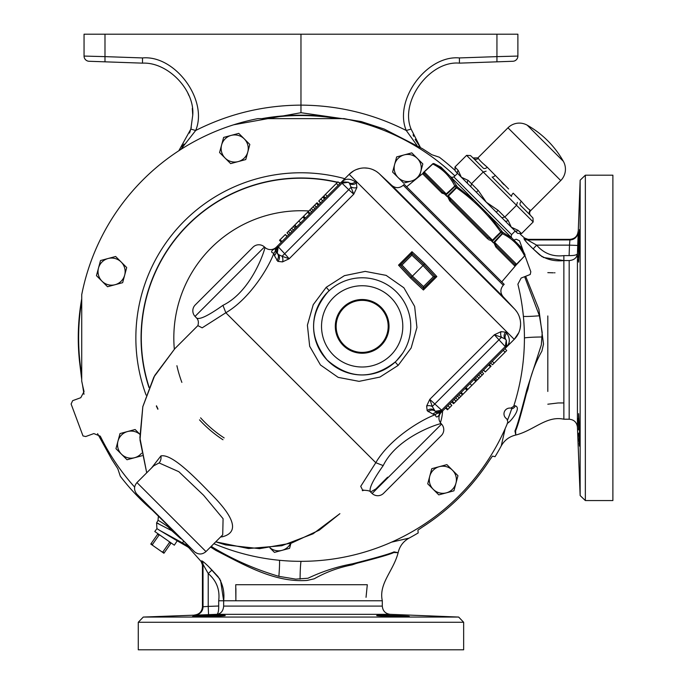 <?xml version="1.0" encoding="UTF-8"?>
<svg xmlns="http://www.w3.org/2000/svg" width="684" height="684" viewBox="0 0 684 684"><rect width="100%" height="100%" fill="white"/><g stroke="black" fill="none" stroke-linecap="round" stroke-linejoin="round"><path stroke-width="1.03" d="M179.028 150.377L190.836 129.096L192.743 115.168C194.889 89.963 167.76 61.876 142.494 63.142L89.074 61.269A5.207 5.207 0 0 1 84.055 56.071L84.055 34.2L104.985 34.2L104.985 56.627L142.494 57.935C175.207 54.882 208.44 100.223 195.675 130.49L180.773 149.497M191.298 127.352L189.571 133.047M183.979 144.067L181.91 146.949M381.159 345.369A26.856 26.856 0 0 1 343.171 345.369A26.856 26.856 0 0 1 343.171 307.381A26.856 26.856 0 0 1 381.159 307.381A26.856 26.856 0 0 1 381.159 345.369M343.77 307.988A26.009 26.009 0 0 0 343.77 344.77A26.009 26.009 0 0 0 380.56 344.77A26.009 26.009 0 0 0 380.56 307.988A26.009 26.009 0 0 0 343.77 307.988M393.48 483.417L431.476 445.421L393.48 483.417M363.572 490.009L362.776 490.719C359.989 490.077 370.164 489.958 370.557 492.018L372.139 493.497A8.242 8.242 0 0 0 383.596 493.301L441.36 435.537A8.242 8.242 0 0 0 441.556 424.089L441.163 423.661C442.009 422.686 397.883 435.537 383.202 465.607C372.78 480.296 368.565 489.103 370.557 492.018L375.926 488.898L387.623 477.201M264.452 246.984A8.242 8.242 0 0 0 253.003 247.181L195.239 304.944A8.242 8.242 0 0 0 195.043 316.401L196.522 317.983C199.412 319.984 208.218 315.769 222.933 305.338C252.918 290.734 265.896 246.488 264.879 247.377L264.452 246.984L195.043 316.401M326.234 287.289L344.42 275.661L365.222 271.394L386.135 275.37L403.876 287.784L414.641 306.406L416.941 327.474L411.144 347.985L398.148 365.41L379.928 377.081L359.091 381.356L338.17 377.371L320.463 364.974L309.681 346.309L307.398 325.191L313.238 304.679L326.234 287.289L329.184 290.7L327.807 292.017C309.108 314.546 308.886 337.221 327.149 360.058C349.353 379.201 372.036 379.851 395.19 362.016L395.899 361.34M327.807 292.017A48.59 48.59 0 0 0 327.807 360.733A48.59 48.59 0 0 0 396.523 360.733A48.59 48.59 0 0 1 327.807 360.733A48.59 48.59 0 0 1 327.807 292.017A48.59 48.59 0 0 1 396.523 292.017A48.59 48.59 0 0 1 396.523 360.733L402.594 353.32M151.489 468.036L160.92 455.912C172.129 453.518 195.444 477.689 214.981 498.012C235.458 519.609 238.023 532.511 222.685 536.709L220.504 537.051M159.124 462.948L153.695 465.821L136.954 482.562L205.978 551.586L222.719 534.845L223.087 518.711L203.601 495.276L178.815 471.686L159.124 462.948A8.242 7.541 84.4 0 0 160.92 455.912M136.757 494.01L194.53 551.783L146.043 503.971L136.757 494.01C133.756 490.146 133.825 486.324 136.954 482.562M341.983 181.688L342.325 181.337C346.138 178.362 350.456 178.515 355.287 181.824L356.355 182.825L356.903 187.484L353.756 194.196L349.481 183.295L348.353 182.252L342.043 183.235L278.354 246.924L284.698 253.73L282.047 256.269L278.294 254.482L275.968 250.925L277.371 246.129A5.207 5.207 0 0 0 275.968 250.925L275.019 248.48L276.327 247.181A8.242 8.242 0 0 1 264.879 247.377M503.287 285.254L504.194 284.347L404.193 184.347L403.286 185.253L503.287 285.254C500.166 289.016 500.098 292.837 503.091 296.702L391.838 185.45L379.329 173.779L514.761 309.211A21.691 21.691 0 0 1 514.231 339.349L440.06 413.521L438.914 415.35C437.025 417.642 435.853 417.42 435.383 414.675L432.963 414.119L427.175 410.725L426.636 406.057L429.783 399.353L441.616 410.186L505.305 346.497L506.288 340.187L505.245 339.067L506.288 340.187L506.75 346.711L507.203 346.215C510.179 342.402 510.025 338.084 506.716 333.253A5.207 4.779 -43 0 0 506.288 340.187L506.066 347.506L514.231 339.349L518.754 332.732M213.887 543.669A223.454 223.454 0 0 0 507.93 422.122L506.844 418.899A5.823 5.823 0 0 1 510.76 408.143L513.667 406.382A223.454 223.454 0 0 0 517.882 284.193L521.148 278.055L530.22 274.489L530.818 271.762L524.902 255.508M454.937 175.933A223.454 223.454 0 0 0 344.103 118.623L257.748 118.64A223.454 223.454 0 0 0 81.729 294.659L81.712 381.014A223.454 223.454 0 0 0 84.055 391.564L80.78 397.703L72.666 400.662L71.11 403.996L82.995 435.93L85.722 436.537L93.845 433.579L100.291 436.178A223.454 223.454 0 0 0 134.645 487.111M450.901 200.378A1.3 0.53 135 0 0 449.679 200.848L447.558 196.376L446.985 196.505L445.874 194.692L441.539 192.708A1.3 0.761 135 0 1 442.924 192.401L445.865 194.171L450.474 190.092L445.763 195.197L447.028 196.462L452.432 192.05L448.353 196.052L450.901 200.378L488.162 237.639L450.901 200.378L488.162 237.639L492.489 240.187L496.49 236.108L492.078 241.512L493.344 242.777L502.21 233.441A1.3 0.667 -45 0 0 502.731 232.278A1.3 1.12 117.1 0 1 502.535 233.766L500.645 231.876C488.47 214.733 473.807 200.07 456.664 187.895L454.774 186.005C450.004 176.267 442.668 168.931 432.784 164.015L423.242 172.676L432.656 163.886A1.3 1.3 0 0 1 434.126 163.673L443.497 169.658L434.135 163.681A1.3 1.111 -62.6 0 0 432.784 164.015L424.26 171.958L424.294 173.77L442.924 192.401L423.952 173.308M501.748 281.902L515.83 265.349A1.3 1.3 0 0 1 515.873 265.307L524.654 255.884L515.163 265.956M521.353 247.514L524.867 254.414L518.882 245.043L521.353 247.514M424.294 173.77A1.3 1.291 135 0 0 422.532 173.702L406.638 186.792M493.301 242.82A1.3 0.667 -45 0 1 493.344 242.777L498.448 238.066L494.37 242.675L496.139 245.616L514.77 264.246L496.139 245.616A1.3 0.761 135 0 1 495.832 247.001L493.848 242.666L493.301 242.82L492.164 240.982L488.47 239.571M511.991 238.16A2.599 2.599 0 0 1 511.717 234.809L453.731 176.823A2.599 2.599 0 0 1 450.38 176.549M563.36 161.321A95.452 95.452 0 0 0 527.219 125.181L563.36 161.321A16.048 16.048 0 0 1 560.735 180.567L530.664 210.638A3.471 3.471 0 0 0 530.579 215.46L530.117 215.007A3.471 3.411 135 0 1 530.245 210.219L528.98 209.313M527.219 125.181A16.048 16.048 0 0 0 507.973 127.805L477.902 157.876L478.321 158.295C479.108 159.876 482.075 162.852 487.239 167.221L483.631 164.032M478.321 158.295A3.471 3.411 -45 0 1 473.533 158.423L483.255 168.144A3.471 2.24 -45 0 0 487.239 167.221L508.605 188.972M530.579 215.46L520.396 205.285A3.471 2.24 135 0 1 521.319 201.301C525.688 206.465 528.664 209.441 530.245 210.219L530.664 210.638M457.485 173.385L455.168 170.897L457.904 173.804L457.485 173.385L453.885 176.985M455.877 171.658L461.349 177.25L468.164 180.388A2.599 2.257 133.6 0 0 467.873 183.774L461.349 177.25L458.212 170.436A2.599 2.257 136.4 0 0 457.904 173.804M515.155 231.055L517.643 233.372L514.736 230.636L515.155 231.055L511.555 234.655M514.736 230.636L467.873 183.774L476.346 192.247L478.21 190.426L486.324 202.225L498.114 210.33L496.293 212.194L504.766 220.667A2.599 2.257 136.4 0 0 508.152 220.376L511.29 227.191L518.104 230.328A2.599 2.257 133.6 0 1 514.736 230.636L516.779 232.56M505.219 428.5L501.227 445.959A227.567 227.567 0 0 1 495.045 456.698L492.471 456.1L489.436 460.418A224.805 224.805 0 0 1 422.447 527.039L417.924 530.151L418.189 532.93A227.567 227.567 0 0 1 409.049 538.137C403.261 541.412 399.627 546.26 398.131 552.681L398.131 552.681C393.48 570.969 378.508 583.503 382.305 600.774L382.305 606.092L223.651 606.092C223.215 611.017 220.941 613.762 216.837 614.335C218.076 613.839 218.7 611.145 218.709 606.238M151.831 509.76A227.567 227.567 0 0 1 120.298 476.244L117.802 468.702L111.766 459.349L97.573 433.647M379.295 615.335L380.381 615.318M404.475 616.002L406.518 616.13M407.98 616.241L408.938 616.352M409.263 616.446C410.28 615.951 375.738 614.839 376.73 615.532C375.704 616.156 410.272 616.994 409.263 616.446M463.649 622.269L463.649 649.8L138.279 649.8L138.279 622.269L463.649 622.269L458.656 617.062L143.281 617.062L138.279 622.269M158.594 523.653L156.585 522.884L157.944 520.533C158.363 520.242 161.663 522.277 167.845 526.637L171.419 530.186A5.207 2.42 142.3 0 0 171.838 529.775M579.528 245.847L579.528 229.585L578.613 245.847L578.613 262.117L579.528 245.847M578.604 246.266L578.724 242.675M578.724 242.606L578.938 237.339M578.946 237.297L579.22 232.329M578.613 262.117L578.45 260.638M578.45 260.578L578.416 259.527M578.399 257.355L578.408 255.996M578.467 251.473L578.527 248.891M578.134 232.021A8.242 8.234 -8 0 1 569.9 239.93L569.498 245.137L577.732 245.445L577.424 253.755L580.152 180.191L580.152 495.567L585.35 500.56L585.35 175.19L580.152 180.191M501.235 445.942C504.501 440.171 509.349 436.537 515.77 435.041C534.05 430.398 546.593 415.419 563.864 419.215L569.182 419.224L569.182 260.561C574.098 260.125 576.843 257.851 577.424 253.755C576.928 254.987 574.227 255.611 569.327 255.619M585.35 175.19L612.89 175.19L612.89 500.56L585.35 500.56M509.64 414.615L511.504 409.34M578.724 433.117L579.528 446.173L579.528 429.911L578.613 413.64L578.613 429.911L578.408 419.138M578.408 418.907L578.399 418.326M192.666 616.446C191.665 616.994 226.224 616.156 225.207 615.532C226.216 614.839 191.665 615.951 192.666 616.446L194.538 616.19M507.699 419.711A222.334 222.334 0 0 0 511.931 408.074M180.662 538.59L171.761 530.681L156.585 522.884L156.935 528.629L159.637 530.339L156.935 528.629L154.789 531.502L174.334 545.191L177.207 540.813L159.637 530.339L188.656 546.311M169.093 541.523L169.504 542.446L162.886 551.903L161.877 551.826L152.814 545.481L152.404 544.558L159.021 535.102L160.03 535.179M157.987 533.742L150.771 544.054L152.814 545.481M161.877 551.826L163.921 553.262L171.137 542.951M157.688 534.17L159.021 535.102M151.07 543.626L152.404 544.558M162.886 551.903L164.22 552.834M169.504 542.446L170.838 543.378M81.627 301.473A222.334 222.334 0 0 0 81.627 374.285M337.366 118.546A222.334 222.334 0 0 0 264.563 118.546M267.529 584.726L271.249 584.726M275.079 584.726L367.299 584.726L235.732 584.726L235.877 599.227M547.816 315.957L547.816 391.436M222.505 615.326L223.232 615.344M579.528 446.173L579.382 445.387M579.288 444.395L579.211 443.386M579.091 441.462L579.032 440.257M579.023 440.051L578.955 438.658M578.844 436.238L578.767 434.34M347.934 119.409L361.238 121.564L384.134 129.019L422.438 148.685L431.792 154.712L439.333 157.217A227.567 227.567 0 0 1 454.544 169.948M262.408 118.546A222.702 222.702 0 0 1 324.242 116.4L341.88 118.546M83.995 394.283L82.499 384.844M81.627 378.791L79.489 361.161A222.702 222.702 0 0 1 81.627 299.318M513.923 405.569L515.368 405.843A5.207 4.66 95.8 0 1 511.683 408.81M515.368 405.843C522.559 408.288 507.819 424.815 507.246 423.02M520.285 234.227L524.56 238.023L523.961 238.571L524.56 238.023L523.961 238.571L524.56 238.023L528.031 239.349L527.441 239.93L528.031 239.349L569.866 239.349C574.722 238.913 577.467 236.271 578.108 231.431M542.173 256.799L533.144 248.873L536.641 245.137L569.498 245.137L569.105 255.619L563.864 255.619C552.903 256.962 543.823 253.473 536.641 245.137L527.441 239.93A5.207 5.173 72.5 0 1 523.961 238.571C524.611 240.255 527.672 243.684 533.144 248.873L529.673 245.496M528.339 244.128L526.714 242.375M525.577 241.084L524.517 239.751M533.144 248.873L539.573 254.841C546.841 259.689 554.938 261.596 563.864 260.561L543.31 257.449M525.705 276.396L538.881 309.245L543.524 344.061L541.882 351.148C535.213 362.913 530.579 375.525 527.98 388.982L526.329 393.83C520.994 414.709 517.42 427.021 515.599 430.792L515.779 435.041L514.949 430.946C516.993 426.568 520.977 412.717 526.902 389.376L541.326 344.907L542.215 332.578L539.419 315.777L524.654 276.772M563.864 255.619L563.864 419.215L563.864 260.561L569.105 260.561M194.521 615.019C199.36 614.377 202.002 611.633 202.438 606.785L208.218 606.409L208.535 614.642L216.837 614.335L143.281 617.062M202.002 560.889L201.66 560.871C203.345 561.521 206.773 564.582 211.954 570.054L208.218 573.551L208.218 606.409L218.7 606.015L218.7 600.774C220.051 589.813 216.563 580.733 208.218 573.551L203.02 564.351L202.438 564.941L203.02 564.351A5.207 5.173 17.5 0 0 201.652 560.871L201.113 561.47L201.652 560.871L201.113 561.47L201.652 560.871L201.113 561.47L189.109 547.987L190.323 547.867L189.109 547.987L187.809 546.935L189.34 546.943M202.438 606.785L202.438 564.941L201.113 561.47M219.889 579.091L208.586 566.583M207.209 565.249L205.457 563.625M204.174 562.496L202.84 561.427M211.954 570.054L217.922 576.484C222.77 583.751 224.685 591.857 223.651 600.774L220.539 580.22M168.161 526.09A5.207 3.343 -56.4 0 1 167.845 526.637M172.257 530.186A5.207 2.334 141.9 0 1 171.761 530.681L171.419 530.186M158.389 516.317L158.013 520.404M177.207 540.813L187.809 546.935M210.535 547.029L215.896 550.423C244.179 564.813 274.352 582.759 307.142 580.442L314.23 578.792C326.003 572.123 338.614 567.489 352.063 564.89L356.92 563.24C377.79 557.905 390.111 554.331 393.881 552.51L398.131 552.689L394.027 551.868C389.658 553.912 375.798 557.896 352.465 563.813L352.448 563.821C336.998 566.668 322.181 571.473 307.988 578.245L295.668 579.126L278.867 576.338C255.978 569.618 234.184 560.111 213.511 547.816L211.253 546.311M409.032 538.146L391.59 542.138M218.7 600.774L382.305 600.774L223.651 600.774L223.651 606.015M539.419 315.777A21.691 1.377 -5.4 0 1 523.388 316.393M524.423 337.93A21.691 1.385 179.9 0 1 542.232 336.981M278.867 576.338A21.691 1.377 95.4 0 0 279.482 560.299M301.02 561.333A21.691 1.385 -89.9 0 0 300.071 579.151M338.948 118.546A222.599 222.599 0 0 0 262.981 118.546M81.627 299.891A222.599 222.599 0 0 0 81.627 375.867M547.816 404.21L558.187 402.953L563.864 402.944L558.187 402.953M553.33 272.813L547.816 272.642M367.299 584.726L366.034 597.329M455.937 483.263L457.964 475.705L446.891 464.633L431.775 468.685L427.722 483.81L438.795 494.874L453.911 490.821L455.937 483.263A13.56 13.56 0 0 1 433.254 489.342A13.56 13.56 0 0 1 439.333 466.659A13.56 13.56 0 0 1 455.937 483.263M269.906 547.841L274.446 552.381L289.571 548.329L290.922 543.276M290.597 543.378A13.56 13.56 0 0 1 270.009 547.824M139.801 434.186L135.124 429.509L120.008 433.562L115.955 448.678L127.027 459.751L142.144 455.698M121.487 454.21A13.56 13.56 0 0 0 141.528 453.261A13.56 13.56 0 0 1 117.981 441.12A13.56 13.56 0 0 1 139.801 434.254M98.487 268.102L96.461 275.661L107.533 286.733L122.65 282.68L126.702 267.555L115.63 256.491L100.514 260.544L98.487 268.102A13.56 13.56 0 0 1 121.171 262.023A13.56 13.56 0 0 1 115.092 284.706A13.56 13.56 0 0 1 98.487 268.102M221.599 144.982L219.573 152.549L230.645 163.613L245.77 159.56L249.822 144.444L238.75 133.371L223.625 137.424L221.599 144.982A13.56 13.56 0 0 1 244.282 138.903A13.56 13.56 0 0 1 238.203 161.586A13.56 13.56 0 0 1 221.599 144.982M419.685 175.685L422.84 163.938L411.768 152.865L396.643 156.918L392.599 172.043L403.663 183.107L414.316 180.251M411.221 181.08A13.56 13.56 0 0 1 394.617 164.476A13.56 13.56 0 0 1 417.3 158.397A13.56 13.56 0 0 1 411.221 181.08M530.117 215.007L532.973 218.034L533.178 221.958L521.559 233.577L517.643 233.372M473.533 158.423L470.506 155.567L466.582 155.362L454.963 166.982L455.168 170.897M517.361 202.421L516.531 205.303L483.237 172.009L471.618 183.628L470.789 186.518M533.178 221.958L516.531 205.303L504.912 216.931L502.022 217.751M503.928 184.612L501.705 182.303M486.119 171.18L483.237 172.009L466.582 155.362M521.319 201.301L513.205 193.187A3.471 1.171 135 0 0 511.555 196.436L492.104 176.985A3.471 1.171 -45 0 0 495.353 175.335M452.432 192.05L457.365 186.912L474.354 200.515L441.026 167.187L434.126 163.673A1.3 1.3 -45 0 0 432.656 163.886L423.234 172.667A1.3 1.3 -45 0 1 423.191 172.71L428.44 168.059M422.532 173.702L442.24 193.35M445.19 194.743L446.498 194.196L424.157 171.855L423.191 172.71M491.497 241.05L492.754 240.452L448.088 195.786L447.558 196.376L448.259 196.565L448.353 196.052L448.259 196.565M514.838 266.008L516.146 264.964A1.3 0.718 41.2 0 0 516.232 264.528L520.481 260.1L516.685 264.383L514.77 264.246A1.3 1.291 135 0 1 514.838 266.008L495.832 247.001M474.354 200.515L488.025 214.186L502.731 232.278L512.042 238.203L518.882 245.043L524.859 254.405A1.3 1.111 152.6 0 1 524.525 255.765C519.609 245.872 512.273 238.536 502.535 233.766L498.448 238.066M488.025 214.186L512.042 238.203M450.337 176.498L457.365 186.912A1.3 0.633 -45 0 0 456.211 187.442L447.028 196.462A1.3 0.633 -45 0 1 446.985 196.505M492.164 240.982L490.83 239.845M450.841 200.318L449.721 199.104M494.37 242.675L494.344 242.042L493.848 242.666L494.515 242.213L516.582 264.281M488.162 237.639A1.3 0.53 135 0 1 487.692 238.861L449.679 200.848M424.012 172.308A1.3 0.718 -131.2 0 0 423.576 172.394M445.865 194.171L445.874 194.692M492.035 241.555A1.3 0.633 -45 0 1 492.078 241.512L501.098 232.329A1.3 0.633 -45 0 0 501.629 231.175L496.49 236.108M445.72 195.239A1.3 0.667 -45 0 0 445.763 195.197L455.099 186.33A1.3 0.667 -45 0 1 456.262 185.809A1.3 1.12 -27.1 0 0 454.774 186.005L450.474 190.092M523.602 251.934L519.541 240.777L516.206 239.22L513.898 240.067M175.018 348.481L197.933 325.567L174.865 348.643L154.729 375.482L142.819 406.706L140.006 440.034L146.709 472.806L139.887 437.794L142.819 406.629L153.866 377.064L174.865 348.643M215.734 541.831L248.506 548.534L281.834 545.721L313.058 533.811L339.897 513.675L319.274 530.151L291.504 543.096L259.587 548.662L225.592 544.9L215.734 541.831M362.896 490.65L360.716 486.35L375.79 462.709C389.948 438.453 421.549 419.574 435.383 414.675A5.207 5.053 104.3 0 1 438.641 413.093L440.06 413.521A5.207 4.993 45 0 0 438.914 415.35M282.483 261.904A5.207 3.48 -104.9 0 0 282.047 256.269L289.187 258.757L353.756 194.196L348.72 189.699L284.698 253.73L289.187 258.757L282.483 261.904L277.815 261.365L274.421 255.585L273.865 253.157C269.026 266.922 249.985 298.694 225.831 312.75L375.79 462.709M225.831 312.75L202.173 327.833L197.89 325.644M318.821 204.687L317.051 202.772L314.614 205.2L316.401 207.107L314.495 205.328L313.05 206.765L309.903 209.92L311.682 211.826M353.628 170.897L349.191 174.309L276.139 247.369M356.903 187.484A5.207 3.48 -165.1 0 1 351.268 187.048L348.72 189.699L342.043 183.235M451.782 401.799L453.552 403.714L451.645 401.935M441.171 412.401L441.36 412.213A8.242 8.242 70 0 0 441.163 423.661M506.066 347.506L494.344 334.784L501.056 331.637L505.724 332.185L506.716 333.253M506.853 346.557L507.348 345.591M411.871 253.354L411.965 251.695L424.849 263.691L436.845 276.575L423.413 290.007L410.537 278.012L398.533 265.127L400.208 265.024L411.862 253.362L423.926 264.614L435.178 276.678L423.516 288.34L411.452 277.088L400.2 265.024M375.952 462.76L383.202 465.607M441.36 412.213L442.411 411.169L441.616 410.186L442.505 411.075M225.78 312.588L222.933 305.338M275.447 249.899A5.207 5.053 -14.3 0 1 273.865 253.157C271.129 252.695 270.898 251.515 273.19 249.626L274.284 248.891M423.413 290.007L423.516 286.562L433.399 276.678L436.845 276.575M433.399 276.678L423.003 265.537L411.862 255.141L401.978 265.024L400.2 265.033M424.849 263.691L412.375 276.165L423.516 286.562M520.191 328.106L520.567 324.849M520.139 319.65L519.37 316.854M516.865 311.853L515.317 309.835M514.231 339.349L349.191 174.309A21.691 21.691 0 0 1 379.329 173.779M378.491 173.043L376.875 171.812M375.371 170.855L372.917 169.641M367.727 168.196L364.632 167.956M359.639 168.512L356.338 169.564M410.537 278.012L412.375 276.165L401.978 265.024M411.862 255.141L411.862 253.362M428.252 411.725A5.207 4.779 133 0 1 435.178 411.298L432.271 406.493L501.492 337.272L494.344 334.784L429.783 399.353L432.271 406.493A5.207 3.48 -165.1 0 0 426.636 406.057M432.963 414.119A5.207 4.925 102.4 0 1 437.615 412.572A5.207 5.207 0 0 0 442.411 411.169L435.178 411.298L438.641 413.093M435.178 411.298L441.496 410.314M439.658 414.256L440.453 413.127M427.175 410.725A5.207 4.711 133 0 1 434.058 410.246M505.724 332.185A5.207 4.711 -43 0 0 505.245 339.067L501.492 337.272A5.207 3.48 -104.9 0 1 501.056 331.637M506.16 347.412A5.207 5.207 0 0 0 506.75 346.711A5.207 5.207 0 0 1 506.16 347.412L505.305 346.497M277.465 246.035L278.354 246.924L277.371 246.129L277.242 253.362A5.207 4.779 -43 0 1 276.815 260.288M278.226 247.044L277.242 253.362M275.019 248.48A5.207 4.993 45 0 1 273.19 249.626M275.968 250.925A5.207 4.925 -12.4 0 1 274.421 255.585M278.294 254.482A5.207 4.711 -43 0 1 277.815 261.365M348.353 182.252L341.829 181.79A5.207 5.207 0 0 0 341.128 182.38L348.353 182.252A5.207 4.779 133 0 0 355.287 181.824M349.481 183.295A5.207 4.711 133 0 0 356.355 182.825M342.949 181.2L341.829 181.79A5.207 5.207 0 0 0 341.128 182.38M453.552 403.714L466.941 390.316L465.163 388.418M463.034 394.223L461.136 392.445M465.949 387.631L467.856 389.401L475.79 381.475L474.012 379.569M469.934 383.647L471.806 385.451M456.108 401.157L454.202 399.379M460.7 396.566L458.921 394.659M459.272 397.985L457.451 396.13M462.401 394.865L460.494 393.086L462.401 394.865M466.941 390.316L465.411 388.17M464.829 392.428L466.548 390.718M462.991 394.275L462.324 393.557M462.957 394.3L461.862 393.129M475.79 381.475L477.304 379.953L475.534 378.038M476.303 380.954L474.516 379.064M476.295 380.962L474.414 379.158M477.304 379.953L483.605 373.652L481.827 371.754M479.014 378.243L477.107 376.465M482.186 375.071L480.356 373.216M446.036 407.536L447.943 409.314L447.473 409.784L445.549 408.032M447.943 409.314L451.85 405.415L450.072 403.509M448.011 409.246L449.029 408.228M451.722 405.535L449.969 403.603M449.773 407.493L447.926 405.646M455.98 401.277L454.142 399.439M454.142 403.115L452.363 401.217M454.108 403.15L452.329 401.243M467.352 389.906L465.607 387.973M483.4 370.181L485.307 371.951L490.514 366.744L491.078 366.179L489.299 364.281M490.514 366.744L488.615 364.965M485.358 371.899L483.545 370.035M504.963 348.618L506.699 350.567L494.139 363.118L492.232 361.349M494.139 363.118L492.497 364.769L490.548 363.033M505.049 352.209L503.279 350.302M309.903 209.92L303.662 216.161L305.432 218.068M307.561 212.262L309.467 214.041M304.645 218.854L302.747 217.076L298.822 220.992L294.813 225.01L296.582 226.917M300.669 222.839L298.788 221.026M311.323 208.5L313.144 210.356M308.202 211.621L310.108 213.399L308.202 211.621M303.662 216.161L305.192 218.316M307.612 212.211L308.279 212.929M307.638 212.185L308.74 213.357M294.813 225.01L293.291 226.524L295.06 228.439M296.181 227.319L294.3 225.523L296.078 227.421M293.291 226.524L286.989 232.825L288.768 234.732M291.581 228.234L293.487 230.012M288.417 231.406L290.238 233.261M324.558 198.941L322.651 197.172L323.122 196.701L325.045 198.454M322.651 197.172L318.753 201.07L320.531 202.977M322.096 197.727L321.565 198.257M318.872 200.951L320.625 202.874M320.83 198.993L322.668 200.831M317.051 202.772L318.958 204.55M316.461 203.362L318.231 205.268M316.487 203.336L318.265 205.234M303.414 216.409L304.996 218.512M287.194 236.305L285.288 234.526L279.517 240.298L281.295 242.204M280.081 239.742L281.988 241.52M285.245 234.578L287.049 236.45M325.507 197.992L323.771 196.043L336.331 183.492L338.238 185.261M336.331 183.492L337.973 181.841L339.922 183.577M325.422 194.401L327.191 196.308M199.514 419.856A121.47 121.47 0 0 0 222.967 439.752M200.6 417.838A119.298 119.298 0 0 0 224.155 437.931M104.985 34.2L517.882 34.2L517.882 56.071A5.207 5.207 0 0 1 512.855 61.269L459.434 63.142L496.943 61.825L496.943 56.627L517.882 56.071M89.074 61.269A5.207 5.207 0 0 1 84.055 56.071L104.985 56.627L104.985 61.825L142.494 63.142L142.494 57.935M99.428 61.637L122.47 62.441L99.428 61.637M479.467 62.441L502.501 61.637L479.467 62.441M187.758 92.939L188.904 95.546M192.298 108.431L192.743 115.168M190.836 129.096L195.675 130.49C228.781 113.775 263.879 105.319 300.969 105.131L300.969 112.706L352.405 120.102M300.969 34.2L300.969 105.131C338.058 105.319 373.148 113.775 406.262 130.49L411.093 129.096L420.335 147.351L415.179 139.408M416.864 145.222L406.262 130.49C393.497 100.223 426.731 54.882 459.434 57.935L459.434 63.142C429.697 60.363 399.49 101.583 411.093 129.096M413.675 136.296L413.059 134.859M233.748 124.77L300.969 112.706M372.139 493.497L441.556 424.089M395.19 362.016L398.148 365.41M390.897 355.107A40.63 40.63 0 0 0 390.897 297.643A40.63 40.63 0 0 0 333.433 297.643A40.63 40.63 0 0 0 333.433 355.107A40.63 40.63 0 0 0 390.897 355.107M221.248 536.316A8.242 7.088 -101.1 0 1 222.685 536.709M515.83 265.349A1.3 1.3 135 0 1 515.864 265.298L520.481 260.1M560.735 180.567L507.973 127.805M458.656 617.062L390.222 614.335L216.837 614.335M569.182 419.224C574.038 419.668 576.783 422.302 577.424 427.132L577.424 253.755M569.866 239.349L569.9 239.93L527.441 239.93M195.102 615.053A8.242 8.234 98 0 0 203.02 606.811L203.02 564.351M183.466 541.395L182.637 542.831M454.963 166.982L458.212 170.436M468.164 180.388L478.21 190.426M498.114 210.33L508.152 220.376M518.104 230.328L521.559 233.577M524.859 254.405L524.654 255.884A1.3 1.3 135 0 0 524.859 254.405M308.843 210.98A127.147 127.147 0 0 0 174.326 349.182M176.908 365.718A127.147 127.147 0 0 0 181.867 382.39M146.085 395.087A165.109 165.109 0 0 1 344.804 178.695M442.634 410.947A48.41 48.41 0 0 1 440.402 422.721M157.867 408.699A159.663 159.663 0 0 1 156.465 405.792M149.086 387.135A159.663 159.663 0 0 1 337.392 182.423M339.084 182.833A159.663 159.663 0 0 1 340.35 183.15M340.555 182.953A159.911 159.911 0 0 0 338.7 182.491M337.597 182.226A159.911 159.911 0 0 0 148.95 387.477M156.371 406.159A159.911 159.911 0 0 0 157.884 409.271M398.533 265.127L411.965 251.695M457.545 399.712L455.706 397.874M480.45 376.807L478.612 374.969M313.05 206.765L314.897 208.611M290.144 229.679L291.983 231.517M459.434 57.935L496.943 56.627L496.943 34.2M403.286 185.253C399.524 188.382 395.711 188.442 391.838 185.45M390.222 614.335C385.391 613.693 382.749 610.949 382.305 606.092M577.424 427.132L580.152 495.567M554.981 272.805L554.425 272.805M235.877 596.559L235.894 592.182M235.877 600.774L235.903 588.496M477.902 157.876L473.08 157.961M196.522 317.983C198.411 319.787 198.847 322.386 197.821 325.764M503.091 296.702L514.761 309.211M194.53 551.783C198.394 554.784 202.216 554.715 205.978 551.586M437.615 412.572L442.411 411.169"/></g></svg>
